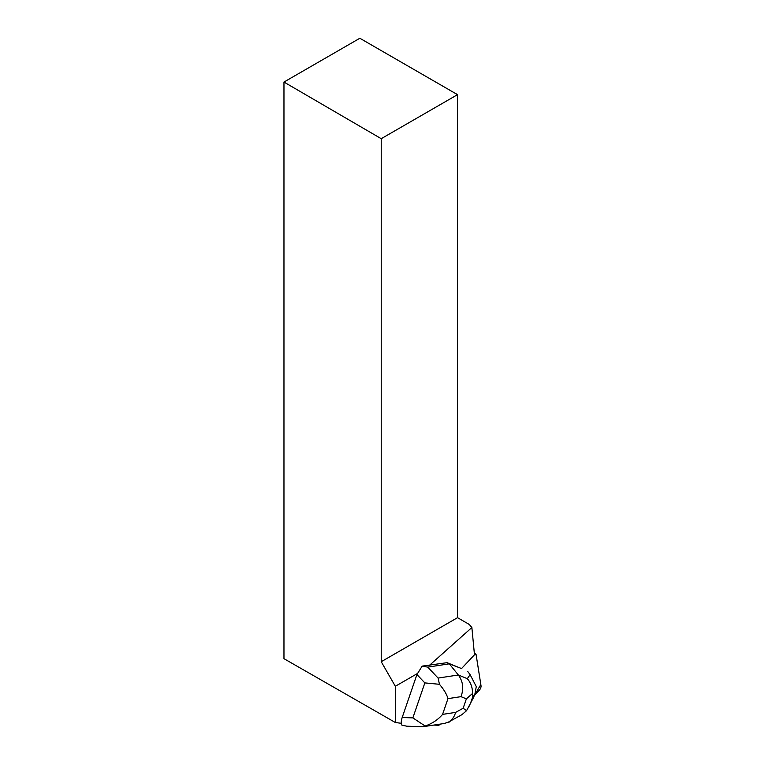 <?xml version="1.0" encoding="UTF-8"?>
<svg xmlns="http://www.w3.org/2000/svg" width="765" height="765" viewBox="0 0 765 765"><rect width="100%" height="100%" fill="white"/><g stroke="black" fill="none" stroke-linecap="round" stroke-linejoin="round"><path stroke-width="1.15" d="M450.116 721.338L448.242 722.208A3.443 1.568 117.6 0 0 450.116 721.338M474.424 695.442L479.292 690.25A3.443 1.568 117.6 0 0 481.032 685.813L476.136 654.783A3.443 1.568 117.6 0 0 475.648 653.951A3.443 1.568 117.6 0 0 474.424 654.18L476.136 654.792L480.831 684.541L474.424 695.442M429.452 665.349L471.871 627.52L474.386 653.798A60.722 27.636 -62.4 0 0 474.491 654.792A3.443 1.568 -62.4 0 0 474.214 655.06L461.524 668.581L447.085 662.672L422.175 666.114L427.721 667.118L438.106 678.067L458.34 674.998C463.064 681.452 463.944 688.672 460.999 696.657L447.974 698.636C446.789 694.343 443.949 689.571 439.454 684.302L424.852 682.906L416.925 674.539L402.189 717.503L412.861 717.886L425.139 726.023C432.302 723.527 438.106 719.655 442.572 714.386L455.596 712.406C454.353 716.843 452 720.066 448.51 722.064L444.35 723.48L423.217 726.683M381.228 138.695L283.968 82.056L359.837 38.25L457.527 94.65L381.228 138.695L381.228 661.715L457.527 617.671L469.241 624.441L471.871 627.52M381.228 661.715L395.333 686.281L395.333 722.495L283.968 658.684L283.968 82.056M417.26 673.621L395.333 686.281M401.3 723.317L395.333 722.495M440.458 724.063L438.804 725.297L433.832 725.077M457.527 617.671L457.527 94.65M447.085 662.672L449.313 663.838L427.721 667.118M472.454 693.539L472.521 697.479L470.599 703.073L466.574 710.675L463.15 708.247L466.373 698.856L472.454 693.539C472.665 687.907 470.963 682.954 467.319 678.67L458.34 674.998L449.313 663.838L461.563 668.543M422.089 726.75L406.827 726.195L401.912 725.172C400.946 723.575 401.042 721.013 402.189 717.503M416.925 674.539L422.175 666.114M467.319 678.67L470.121 674.654L476.279 686.607L474.883 694.094L472.521 697.479M470.121 674.654L467.616 671.326M468.696 707.099L474.883 694.094M422.156 726.75L425.139 726.023M466.574 710.675L461.936 714.663M439.454 684.302L438.106 678.067M455.596 712.406L463.15 708.247M466.373 698.856L460.999 696.657M447.974 698.636L442.572 714.386M412.861 717.886L424.852 682.906M470.618 703.006L474.004 696.676M474.329 653.272L475.648 653.951M448.51 722.064L461.85 714.711"/></g></svg>
